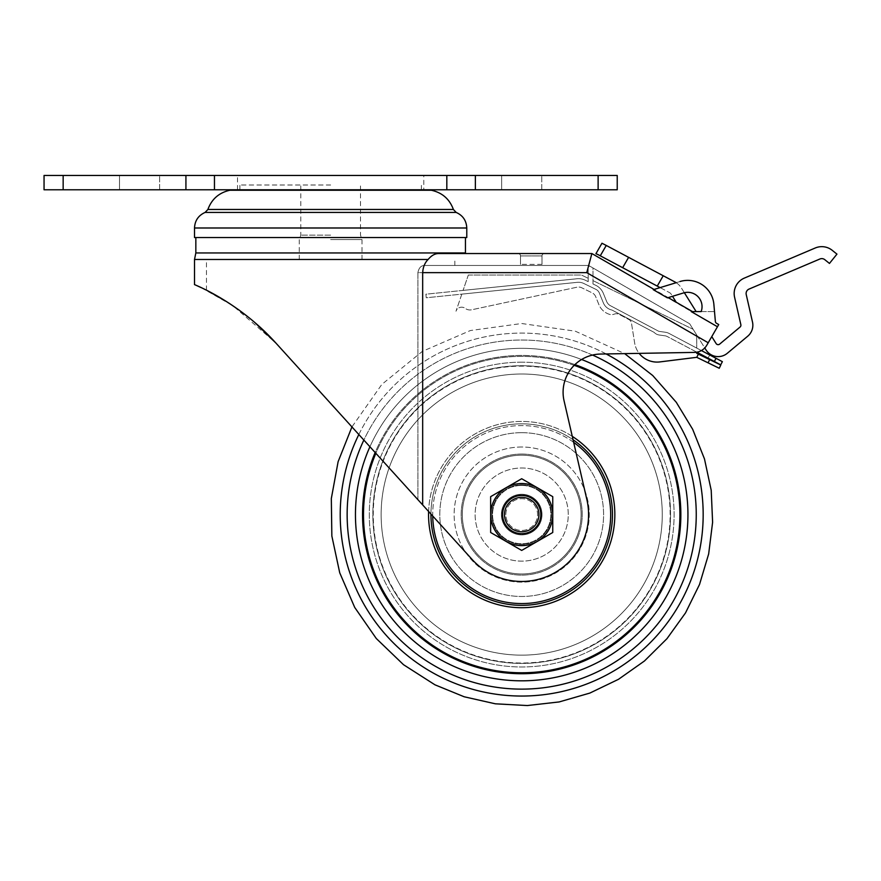 <?xml version="1.0" encoding="UTF-8"?>
<svg xmlns="http://www.w3.org/2000/svg" width="881" height="881" viewBox="0 0 881 881"><rect width="100%" height="100%" fill="white"/><g stroke="black" fill="none" stroke-linecap="round" stroke-linejoin="round"><path stroke-width="0.66" stroke-dasharray="4.41 3.3" d="M552.75 514.581L552.75 532.498L521.695 550.427L490.651 532.498L490.651 496.653L521.695 478.724L552.75 496.653L552.75 514.581A31.044 31.044 0 0 1 506.179 541.463A31.044 31.044 0 0 1 506.179 487.689A31.044 31.044 0 0 1 552.75 514.581L552.75 496.653L521.695 478.724L490.651 496.653L490.651 532.498L521.695 550.427L552.75 532.498L552.75 496.653L521.695 478.724L490.651 496.653L490.651 532.498L521.695 550.427L552.75 532.498L552.75 514.581A31.044 31.044 0 0 0 506.179 487.689A31.044 31.044 0 0 0 506.179 541.463A31.044 31.044 0 0 0 552.75 514.581M502.599 514.581A19.107 19.107 0 0 1 531.254 498.029A19.107 19.107 0 0 1 531.254 531.122A19.107 19.107 0 0 1 502.599 514.581A19.107 19.107 0 0 0 531.254 531.122A19.107 19.107 0 0 0 531.254 498.029A19.107 19.107 0 0 0 502.599 514.581A19.107 19.107 0 0 0 531.254 531.122A19.107 19.107 0 0 0 531.254 498.029A19.107 19.107 0 0 0 502.599 514.581A19.107 19.107 0 0 1 531.254 498.029A19.107 19.107 0 0 1 531.254 531.122A19.107 19.107 0 0 1 502.599 514.581A19.107 19.107 0 0 1 531.254 498.029A19.107 19.107 0 0 1 531.254 531.122A19.107 19.107 0 0 1 502.599 514.581M505.826 514.581A15.88 15.88 0 0 1 529.635 500.826A15.88 15.88 0 0 1 529.635 528.325A15.88 15.88 0 0 1 505.826 514.581A15.88 15.88 0 0 1 529.635 500.826A15.88 15.88 0 0 1 529.635 528.325A15.88 15.88 0 0 1 505.826 514.581M491.851 514.581A29.855 29.855 0 0 0 536.628 540.427A29.855 29.855 0 0 0 536.628 488.724A29.855 29.855 0 0 0 491.851 514.581A29.855 29.855 0 0 0 536.628 540.427A29.855 29.855 0 0 0 536.628 488.724A29.855 29.855 0 0 0 491.851 514.581M541.286 514.581A19.58 19.58 0 0 0 511.905 497.622A19.58 19.58 0 0 0 511.905 531.54A19.58 19.58 0 0 0 541.286 514.581A19.58 19.58 0 0 0 511.905 497.622A19.58 19.58 0 0 0 511.905 531.54A19.58 19.58 0 0 0 541.286 514.581A19.58 19.58 0 0 1 521.695 534.161A19.58 19.58 0 0 1 502.115 514.581A19.58 19.58 0 0 1 521.695 494.99A19.58 19.58 0 0 1 541.286 514.581A19.58 19.58 0 0 1 521.695 534.161A19.58 19.58 0 0 1 502.115 514.581A19.58 19.58 0 0 1 521.695 494.99A19.58 19.58 0 0 1 541.286 514.581A19.58 19.58 0 0 0 511.905 497.622A19.58 19.58 0 0 0 511.905 531.54A19.58 19.58 0 0 0 541.286 514.581A19.58 19.58 0 0 0 511.905 497.622A19.58 19.58 0 0 0 511.905 531.54A19.58 19.58 0 0 0 541.286 514.581M574.181 365.34A158.195 158.195 0 0 0 375.857 453.297M572.276 436.359A93.144 93.144 0 0 0 428.607 511.465M670.133 514.581A148.426 148.426 0 0 0 447.482 386.032A148.426 148.426 0 0 0 447.482 643.119A148.426 148.426 0 0 0 670.133 514.581A148.426 148.426 0 0 0 447.482 386.032A148.426 148.426 0 0 0 447.482 643.119A148.426 148.426 0 0 0 670.133 514.581M568.267 514.581A46.572 46.572 0 0 0 498.415 474.242A46.572 46.572 0 0 0 498.415 554.909A46.572 46.572 0 0 0 568.267 514.581A46.572 46.572 0 0 0 498.415 474.242A46.572 46.572 0 0 0 498.415 554.909A46.572 46.572 0 0 0 568.267 514.581A46.572 46.572 0 0 0 498.415 474.242A46.572 46.572 0 0 0 498.415 554.909A46.572 46.572 0 0 0 568.267 514.581A46.572 46.572 0 0 0 498.415 474.242A46.572 46.572 0 0 0 498.415 554.909A46.572 46.572 0 0 0 568.267 514.581M581.097 514.581A59.39 59.39 0 0 0 492.005 463.142A59.39 59.39 0 0 0 492.005 566.009A59.39 59.39 0 0 0 581.097 514.581A59.39 59.39 0 0 0 492.005 463.142A59.39 59.39 0 0 0 492.005 566.009A59.39 59.39 0 0 0 581.097 514.581M573.057 439.751A90.754 90.754 0 0 0 430.952 514.041M612.449 514.581A90.754 90.754 0 0 0 476.324 435.985A90.754 90.754 0 0 0 476.324 593.177A90.754 90.754 0 0 0 612.449 514.581A90.754 90.754 0 0 0 476.324 435.985A90.754 90.754 0 0 0 476.324 593.177A90.754 90.754 0 0 0 612.449 514.581A90.754 90.754 0 0 0 476.324 435.985A90.754 90.754 0 0 0 476.324 593.177A90.754 90.754 0 0 0 612.449 514.581M614.839 514.581A93.144 93.144 0 0 0 475.134 433.915A93.144 93.144 0 0 0 475.134 595.237A93.144 93.144 0 0 0 614.839 514.581A93.144 93.144 0 0 0 475.134 433.915A93.144 93.144 0 0 0 475.134 595.237A93.144 93.144 0 0 0 614.839 514.581A93.144 93.144 0 0 0 475.134 433.915A93.144 93.144 0 0 0 475.134 595.237A93.144 93.144 0 0 0 614.839 514.581M679.901 514.581A158.195 158.195 0 0 0 442.603 377.575A158.195 158.195 0 0 0 442.603 651.577A158.195 158.195 0 0 0 679.901 514.581M521.695 447.008A67.562 67.562 0 0 0 463.186 548.356A67.562 67.562 0 0 0 580.216 548.356A67.562 67.562 0 0 0 521.695 447.008A67.562 67.562 0 0 0 463.186 548.356A67.562 67.562 0 0 0 580.216 548.356A67.562 67.562 0 0 0 521.695 447.008M521.695 454.056A60.514 60.514 0 0 0 469.287 544.832A60.514 60.514 0 0 0 574.115 544.832A60.514 60.514 0 0 0 521.695 454.056A60.514 60.514 0 0 0 469.287 544.832A60.514 60.514 0 0 0 574.115 544.832A60.514 60.514 0 0 0 521.695 454.056M521.695 485.442A29.139 29.139 0 0 0 496.466 529.151A29.139 29.139 0 0 0 546.936 529.151A29.139 29.139 0 0 0 521.695 485.442A29.139 29.139 0 0 0 496.466 529.151A29.139 29.139 0 0 0 546.936 529.151A29.139 29.139 0 0 0 521.695 485.442M696.827 352.191L667.313 336.564A7.169 7.169 0 0 0 664.946 335.804L659.175 335A8.358 8.358 0 0 1 654.176 332.39L611.998 310.057A11.938 11.938 0 0 1 603.342 302.844L599.377 293.098A7.169 7.169 0 0 0 595.864 289.342L583.751 283.462A11.938 11.938 0 0 0 577.33 282.327L426.25 297.767L425.886 294.199L576.956 278.759A15.528 15.528 0 0 1 585.314 280.235L588.2 281.645L588.2 266.205L589.918 266.205L592.979 267.967L592.979 283.957L595.787 285.323A15.528 15.528 0 0 1 603.386 293.45L606.657 301.5A8.358 8.358 0 0 0 610.489 305.74L658.085 330.948A4.779 4.779 0 0 0 659.671 331.454L665.441 332.258A10.748 10.748 0 0 1 668.987 333.403L701.408 350.561M716.044 358.314L709.712 354.966L722.376 361.673L720.691 364.833L667.313 336.564A7.169 7.169 0 0 0 664.946 335.804L659.175 335A8.358 8.358 0 0 1 654.176 332.39L611.998 310.057A11.938 11.938 0 0 1 603.342 302.844L599.377 293.098A7.169 7.169 0 0 0 595.864 289.342L583.751 283.462A11.938 11.938 0 0 0 577.33 282.327L426.25 297.767L425.886 294.199L576.956 278.759A15.528 15.528 0 0 1 585.314 280.235L588.2 281.645L588.2 266.205L589.918 266.205L592.979 267.967L592.979 283.957L595.787 285.323A15.528 15.528 0 0 1 603.386 293.45L606.657 301.5A8.358 8.358 0 0 0 610.489 305.74L658.085 330.948A4.779 4.779 0 0 0 659.671 331.454L665.441 332.258A10.748 10.748 0 0 1 668.987 333.403L716.044 358.314L714.359 361.485L708.038 358.127L714.359 361.485L708.038 358.127L714.359 361.485L716.044 358.314L714.359 361.485M668.987 333.403L696.739 348.094L668.987 333.403A10.748 10.748 0 0 0 665.441 332.258A10.748 10.748 0 0 1 668.987 333.403M696.739 352.213L696.739 353.336L698.413 354.151L696.739 357.323L659.858 361.915A22.686 22.686 0 0 1 634.65 342.995L631.457 323.052A4.779 4.779 0 0 0 628.979 319.583L619.233 314.418A5.969 5.969 0 0 0 614.299 314.121A7.885 7.885 0 0 1 610.467 314.605A16.717 16.717 0 0 1 598.915 304.65L595.644 296.589A7.169 7.169 0 0 0 592.131 292.844L581.669 287.757A7.169 7.169 0 0 0 577.033 287.195L471.621 309.793A7.885 7.885 0 0 1 465.234 308.383A5.969 5.969 0 0 0 455.995 311.235L461.82 294.133L577.33 282.327A11.938 11.938 0 0 1 583.751 283.462L595.864 289.342A7.169 7.169 0 0 1 599.377 293.098L603.342 302.844L599.377 293.098A7.169 7.169 0 0 0 595.864 289.342L583.751 283.462A11.938 11.938 0 0 0 577.33 282.327L461.82 294.133L455.995 311.235A5.969 5.969 0 0 1 465.234 308.383A7.885 7.885 0 0 0 471.621 309.793L577.033 287.195A7.169 7.169 0 0 1 581.669 287.757L592.131 292.844A7.169 7.169 0 0 1 595.644 296.589L598.915 304.65A16.717 16.717 0 0 0 610.467 314.605A7.885 7.885 0 0 0 614.299 314.121A5.969 5.969 0 0 1 619.233 314.418L628.979 319.583A4.779 4.779 0 0 1 631.457 323.052L634.65 342.995A22.686 22.686 0 0 0 639.177 353.369L694.624 352.4A14.327 14.327 0 0 0 704.767 347.94L697.774 336.74L704.767 347.94A14.327 14.327 0 0 1 694.624 352.4L600.644 354.041A38.213 38.213 0 0 0 564.071 400.844A38.213 38.213 0 0 1 600.644 354.041L624.651 353.622L575.337 331.201L521.695 323.514L470.377 330.54L422.34 351.387L381.847 384.402L351.937 426.911M611.998 310.057A11.938 11.938 0 0 1 603.342 302.844A11.938 11.938 0 0 0 611.998 310.057L654.176 332.39L611.998 310.057M659.175 335A8.358 8.358 0 0 1 654.176 332.39A8.358 8.358 0 0 0 659.175 335L664.946 335.804A7.169 7.169 0 0 1 667.313 336.564A7.169 7.169 0 0 0 664.946 335.804L659.175 335M698.413 354.151L696.739 357.323L698.413 354.151L709.634 359.613L708.071 362.829L696.739 357.323M576.956 278.759A15.528 15.528 0 0 1 585.314 280.235L588.2 281.645L588.2 278.308L588.2 281.645L585.314 280.235A15.528 15.528 0 0 0 576.956 278.759L463.087 290.4L576.956 278.759M592.979 283.957L595.787 285.323A15.528 15.528 0 0 1 603.386 293.45L606.657 301.5A8.358 8.358 0 0 0 610.489 305.74L658.085 330.948A4.779 4.779 0 0 0 659.671 331.454L665.441 332.258L659.671 331.454A4.779 4.779 0 0 1 658.085 330.948L610.489 305.74A8.358 8.358 0 0 1 606.657 301.5L603.386 293.45A15.528 15.528 0 0 0 595.787 285.323L592.979 283.957L592.979 280.621L592.979 283.957M588.684 265.478L589.918 266.205L588.684 265.478L424.609 265.478C421.096 265.456 418.86 267.846 417.902 272.647C418.86 267.846 421.096 265.456 424.609 265.478L588.684 265.478M592.979 267.967L689.691 323.801L697.774 336.74L689.691 323.801L592.979 267.967M676.212 302.227L692.433 311.588L676.212 302.227L671.223 294.243A4.779 4.779 0 0 0 669.417 292.558A4.779 4.779 0 0 1 671.223 294.243L672.511 296.302M201.264 287.669L232.98 305.795L275.896 343.05L422.671 504.923L422.671 272.647L586.757 272.647L417.902 272.647L417.902 499.659L275.896 343.05L472.161 559.501L417.902 499.659L417.902 272.647L586.757 272.647L591.878 253.541L717.464 326.752L706.782 345.242A14.327 14.327 0 0 1 704.767 347.94A14.327 14.327 0 0 0 706.782 345.242L711.716 336.52L716.11 343.546A2.39 2.39 0 0 0 719.667 344.108L740.062 327.049A2.39 2.39 0 0 0 740.855 324.693L734.578 297.205A16.717 16.717 0 0 1 744.346 278.099L815.255 247.99A16.717 16.717 0 0 1 832.27 250.358L836.95 254.124L829.462 263.43L824.781 259.664A4.779 4.779 0 0 0 819.925 258.992L749.015 289.089A4.779 4.779 0 0 0 746.229 294.54L752.495 322.028A14.327 14.327 0 0 1 747.716 336.212L727.321 353.27A14.327 14.327 0 0 1 705.978 349.867L704.767 347.94M601.965 243.244L628.616 257.34L622.647 267.692L657.248 286.094L669.417 292.558L660.111 287.613L676.179 282.702A16.717 16.717 0 0 1 681.343 287.922L684.35 292.712A14.327 14.327 0 0 0 683.513 292.944L667.424 297.855L653.284 289.695L680.022 281.524L653.284 289.695L654.076 289.453L668.216 297.613L667.424 297.855L683.513 292.944A14.327 14.327 0 0 1 701.155 311.588L714.502 311.588L713.874 304.352L715.372 321.444A2.39 2.39 0 0 0 716.55 323.305L718.72 324.56L717.464 326.752M542.002 514.581A20.296 20.296 0 0 0 511.553 496.994A20.296 20.296 0 0 0 511.553 532.157A20.296 20.296 0 0 0 542.002 514.581A20.296 20.296 0 0 0 521.695 494.274A20.296 20.296 0 0 0 501.399 514.581A20.296 20.296 0 0 0 521.695 534.877A20.296 20.296 0 0 0 542.002 514.581M422.671 504.923L472.161 559.501A66.868 66.868 0 0 0 586.856 499.538L564.071 400.844L586.856 499.538A66.868 66.868 0 0 1 472.161 559.501A66.868 66.868 0 0 0 586.856 499.538L564.071 400.844A38.213 38.213 0 0 1 600.644 354.041L694.624 352.4A14.327 14.327 0 0 0 706.782 345.242L711.771 336.608M501.399 514.581A20.296 20.296 0 0 1 521.695 494.274A20.296 20.296 0 0 1 542.002 514.581A20.296 20.296 0 0 1 521.695 534.877A20.296 20.296 0 0 1 501.399 514.581M692.433 311.588L714.502 311.588M588.2 267.262L588.486 266.205M521.695 534.877A20.296 20.296 0 0 1 504.119 504.428A20.296 20.296 0 0 1 539.282 504.428A20.296 20.296 0 0 1 521.695 534.877M196.221 285.345L194.514 284.596M465.675 253.541L438.54 253.541C434.862 253.596 431.382 255.567 428.1 259.477C424.84 262.725 423.023 267.108 422.671 272.647M428.1 259.477L194.514 259.477M260.291 327.369L249.422 317.997M238.85 309.903L226.78 301.731M208.015 290.994L212.178 293.186M219.083 297.062L229.115 303.229M239.081 310.068L254.664 322.369M330.639 239.566L362.014 239.566L330.639 239.566M465.443 252.957L195.835 252.957M330.639 184.999L239.885 184.999L330.639 184.999M330.639 189.778L231.417 189.778L330.639 189.778M431.382 190.252L229.897 190.252M466.776 237.54L194.514 237.54M330.639 237.54L195.835 237.54L330.639 237.54M544.392 253.541L518.116 253.541L544.392 253.541A2.39 2.39 0 0 0 542.002 255.931A2.39 2.39 0 0 1 544.392 253.541A2.39 2.39 0 0 0 542.002 255.931L520.506 255.931A2.39 2.39 0 0 0 518.116 253.541L544.392 253.541A2.39 2.39 0 0 0 542.002 255.931L542.002 264.377L542.002 255.931L520.506 255.931L520.506 264.377L520.506 255.931A2.39 2.39 0 0 0 518.116 253.541M696.739 335.077L693.127 329.296L696.739 335.077L696.739 348.094L696.739 335.077M622.647 267.692L600.28 255.798L606.26 245.458M598.023 254.598L595.93 253.695M542.002 264.377L520.506 264.377L542.002 264.377M696.144 311.588L681.343 287.922A16.717 16.717 0 0 0 675.022 282.019L663.228 275.742L657.248 286.094L663.228 275.742L628.616 257.34M663.228 275.742L657.248 286.094M680.022 281.524A26.276 26.276 0 0 1 713.874 304.352A26.276 26.276 0 0 0 680.022 281.524A26.276 26.276 0 0 1 713.874 304.352M701.155 311.588A14.327 14.327 0 0 0 683.513 292.944L668.216 297.613M592.979 280.621L693.127 329.296L592.979 280.621M468.329 275.037L581.482 275.037L588.2 278.308L581.482 275.037L468.329 275.037L463.087 290.4L468.329 275.037M708.071 362.829L719.237 368.258L720.801 365.031L709.634 359.613M598.122 189.778L44.05 189.778L44.05 175.451L617.229 175.451L617.229 189.778L598.122 189.778L598.122 175.451M501.641 189.778L501.641 175.451L541.76 175.451L501.641 175.451L501.641 189.778L541.76 189.778L501.641 189.778M541.76 189.778L541.76 175.451L541.76 189.778M119.519 189.778L119.519 175.451L159.637 175.451L119.519 175.451L119.519 189.778L159.637 189.778L119.519 189.778M159.637 189.778L159.637 175.451L159.637 189.778M423.783 189.778L237.496 189.778L423.783 189.778L423.783 175.451L237.496 175.451L423.783 175.451M670.551 514.581A148.856 148.856 0 0 0 447.273 385.669A148.856 148.856 0 0 0 447.273 643.482A148.856 148.856 0 0 0 670.551 514.581A148.856 148.856 0 0 0 447.273 385.669A148.856 148.856 0 0 0 447.273 643.482A148.856 148.856 0 0 0 670.551 514.581M573.652 442.339A88.981 88.981 0 0 0 432.725 516.013M610.687 514.581A88.981 88.981 0 0 0 477.205 437.516A88.981 88.981 0 0 0 477.205 591.636A88.981 88.981 0 0 0 610.687 514.581M606.161 353.953A181.475 181.475 0 0 0 364.536 605.313A181.475 181.475 0 0 0 678.866 605.313A181.475 181.475 0 0 0 521.695 333.095A181.475 181.475 0 0 0 358.831 434.52M592.561 355.054A174.559 174.559 0 0 0 370.538 601.855A174.559 174.559 0 0 0 672.864 601.855A174.559 174.559 0 0 0 521.695 340.022A174.559 174.559 0 0 0 363.853 440.06M581.614 359.503A166.245 166.245 0 0 0 377.729 597.703A166.245 166.245 0 0 0 665.673 597.703A166.245 166.245 0 0 0 521.695 348.336A166.245 166.245 0 0 0 369.921 446.755M574.93 364.602A159.142 159.142 0 0 0 383.874 594.146A159.142 159.142 0 0 0 659.528 594.146A159.142 159.142 0 0 0 521.695 355.428A159.142 159.142 0 0 0 375.152 452.515M521.695 362.179A152.391 152.391 0 0 0 389.721 590.777A152.391 152.391 0 0 0 653.68 590.777A152.391 152.391 0 0 0 521.695 362.179A152.391 152.391 0 0 0 389.721 590.777A152.391 152.391 0 0 0 653.68 590.777A152.391 152.391 0 0 0 521.695 362.179M521.695 374.007A140.575 140.575 0 0 0 399.963 584.863A140.575 140.575 0 0 0 643.438 584.863A140.575 140.575 0 0 0 521.695 374.007A140.575 140.575 0 0 0 399.963 584.863A140.575 140.575 0 0 0 643.438 584.863A140.575 140.575 0 0 0 521.695 374.007M521.695 432.681A81.9 81.9 0 0 0 450.775 555.526A81.9 81.9 0 0 0 592.627 555.526A81.9 81.9 0 0 0 521.695 432.681A81.9 81.9 0 0 0 450.775 555.526A81.9 81.9 0 0 0 592.627 555.526A81.9 81.9 0 0 0 521.695 432.681M586.757 272.647L708.214 342.764M330.639 235.15L300.784 235.15L330.639 235.15M453.396 209.48L207.883 209.48M456.182 212.431L205.097 212.431M466.776 227.992L194.514 227.992M63.157 189.778L63.157 175.451M454.827 265.478L454.827 259.477M206.451 290.201L206.451 259.477M362.014 259.477L362.014 239.566L360.494 235.15L360.494 184.999M299.276 259.477L299.276 239.566L300.784 235.15L300.784 184.999M421.393 189.778L421.393 184.999M239.885 189.778L239.885 184.999M709.712 354.966L708.038 358.127L709.712 354.966M237.496 189.778L237.496 175.451"/><path stroke-width="1.32" d="M537.223 541.463L552.75 532.498L552.75 514.581A31.044 31.044 0 0 1 506.179 541.463A31.044 31.044 0 0 1 506.179 487.689A31.044 31.044 0 0 1 552.75 514.581L552.75 496.653L521.695 478.724L490.651 496.653L490.651 532.498L521.695 550.427L537.223 541.463M502.599 514.581A19.107 19.107 0 0 1 531.254 498.029A19.107 19.107 0 0 1 531.254 531.122A19.107 19.107 0 0 1 502.599 514.581M504.505 514.581A17.191 17.191 0 0 0 530.296 529.47A17.191 17.191 0 0 0 530.296 499.681A17.191 17.191 0 0 0 504.505 514.581M375.857 453.297A158.195 158.195 0 0 0 490.442 669.659A158.195 158.195 0 0 0 679.901 514.581A158.195 158.195 0 0 0 574.181 365.34M428.607 511.465A93.144 93.144 0 0 0 520.142 607.703A93.144 93.144 0 0 0 572.276 436.359M430.952 514.041A90.754 90.754 0 0 0 521.431 605.335A90.754 90.754 0 0 0 573.057 439.751M701.408 350.561L716.044 358.314L714.359 361.485L696.827 352.191M714.359 361.485L720.691 364.833L722.376 361.673L716.044 358.314M696.739 352.213L696.739 353.336L720.801 365.031L719.237 368.258L696.739 357.323L659.858 361.915A22.686 22.686 0 0 1 639.177 353.369L624.651 353.622L652.744 375.537L676.267 402.276L692.653 429.256L704.481 458.935L711.209 490.276L712.608 522.268L708.665 553.951L699.536 584.444L685.506 612.923L666.983 638.659L644.463 660.981L618.517 679.295L589.841 693.083L559.16 701.937L527.345 705.549L495.342 703.809L464.177 696.772L434.961 684.812L403.52 664.703L376.297 638.516L354.713 607.427L339.725 572.793L331.851 536.022L331.322 498.536L338.106 461.721L351.937 426.911M606.26 245.458L675.022 282.019A16.717 16.717 0 0 1 676.179 282.702L653.284 289.695L667.424 297.855L683.513 292.944A14.327 14.327 0 0 1 701.155 311.588L691.211 311.588L717.464 326.752L706.782 345.242A14.327 14.327 0 0 1 694.624 352.4L600.644 354.041A38.213 38.213 0 0 0 564.071 400.844L586.856 499.538A66.868 66.868 0 0 1 472.161 559.501L422.671 504.923L422.671 272.647C423.023 267.13 424.829 262.736 428.1 259.477C431.404 255.556 434.884 253.574 438.54 253.541L591.878 253.541L654.076 289.453L660.111 287.613L598.023 254.598L600.28 255.798L606.26 245.458L601.965 243.244L595.93 253.695L598.023 254.598M668.216 297.613L692.433 311.588M544.392 253.541L591.878 253.541L588.2 267.262M588.486 266.205L586.757 272.647L708.214 342.764M680.022 281.524A26.276 26.276 0 0 1 713.874 304.352L715.372 321.444A2.39 2.39 0 0 0 716.55 323.305L718.72 324.56L717.464 326.752M201.264 287.669L196.221 285.345M422.671 504.923L275.896 343.05C238.068 300.95 192.84 284.089 194.514 284.596C192.708 284.034 237.991 300.873 275.896 343.05L260.291 327.369M249.422 317.997L238.85 309.903M226.78 301.731L208.015 290.994M212.178 293.186L219.083 297.062M229.115 303.229L239.081 310.068M254.664 322.369L275.896 343.05M194.514 284.596L194.514 259.477L195.835 252.957L465.443 252.957L465.443 237.54M207.883 209.48C211.715 199.062 219.061 192.653 229.897 190.252L431.382 190.252C442.218 192.653 449.563 199.062 453.396 209.48L456.182 212.431L205.097 212.431L207.883 209.48L453.396 209.48M466.776 227.992L194.514 227.992L194.514 237.54L466.776 237.54L466.776 227.992C466.423 220.635 462.888 215.449 456.182 212.431M465.443 252.957L465.675 253.541L518.116 253.541M704.767 347.94L705.978 349.867A14.327 14.327 0 0 0 727.321 353.27L747.716 336.212A14.327 14.327 0 0 0 752.495 322.028L746.229 294.54A4.779 4.779 0 0 1 749.015 289.089L819.925 258.992A4.779 4.779 0 0 1 824.781 259.664L829.462 263.43L836.95 254.124L832.27 250.358A16.717 16.717 0 0 0 815.255 247.99L744.346 278.099A16.717 16.717 0 0 0 734.578 297.205L740.855 324.693A2.39 2.39 0 0 1 740.062 327.049L719.667 344.108A2.39 2.39 0 0 1 716.11 343.546L711.771 336.608M676.212 302.227L672.511 296.302M663.228 275.742L657.248 286.094M601.965 243.244L595.93 253.695L601.965 243.244M701.155 311.588A14.327 14.327 0 0 0 684.35 292.712L696.144 311.588M713.874 304.352L714.502 311.588M709.634 359.613L708.071 362.829M696.739 357.323L698.413 354.151M63.157 175.451L44.05 175.451L44.05 189.778L63.157 189.778L63.157 175.451L617.229 175.451L617.229 189.778L475.366 189.778L475.366 175.451M63.157 189.778L475.366 189.778M432.725 516.013A88.981 88.981 0 0 0 522.411 603.562A88.981 88.981 0 0 0 573.652 442.339M358.831 434.52A181.475 181.475 0 0 0 440.17 676.707A181.475 181.475 0 0 0 683.083 597.571A181.475 181.475 0 0 0 606.161 353.953M375.152 452.515A159.142 159.142 0 0 0 462.558 662.325A159.142 159.142 0 0 0 670.595 570.778A159.142 159.142 0 0 0 574.93 364.602M369.921 446.755A166.245 166.245 0 0 0 456.49 667.501A166.245 166.245 0 0 0 675.716 577.143A166.245 166.245 0 0 0 581.614 359.503M363.853 440.06A174.559 174.559 0 0 0 448.396 672.996A174.559 174.559 0 0 0 680.672 586.658A174.559 174.559 0 0 0 592.561 355.054M422.671 272.647L586.757 272.647M194.514 259.477L428.1 259.477M628.616 257.34L622.647 267.692M598.122 189.778L598.122 175.451M446.821 189.778L446.821 175.451M214.457 189.778L214.457 175.451M185.924 189.778L185.924 175.451M194.514 227.992C194.855 220.635 198.39 215.449 205.097 212.431M195.835 252.957L195.835 237.54"/></g></svg>
